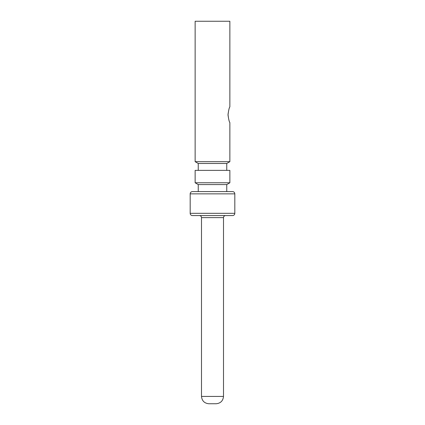 <?xml version="1.0" encoding="UTF-8"?>
<svg xmlns="http://www.w3.org/2000/svg" width="425" height="425" viewBox="0 0 425 425"><rect width="100%" height="100%" fill="white"/><g stroke="black" fill="none" stroke-linecap="round" stroke-linejoin="round"><path stroke-width="0.64" d="M229.867 161.67L195.133 161.67L195.133 21.25L229.867 21.25L229.867 106.919C229.314 107.366 228.698 109.884 228.012 114.463C228.607 119.308 229.229 122.002 229.867 122.554L229.867 161.67L226.753 163.466L226.753 170.372M229.867 122.554C229.314 122.103 228.698 119.584 228.012 115.005C228.607 110.165 229.229 107.467 229.867 106.919M195.133 161.67L198.247 163.466L226.753 163.466M198.247 163.466L198.247 170.372M229.867 182.777L195.133 182.777L195.133 170.372L229.867 170.372L229.867 182.777L226.753 184.577L226.753 191.595L232.56 191.595L192.44 191.595L198.247 191.595L198.247 184.577L226.753 184.577M195.133 182.777L198.247 184.577M234.818 193.853L190.182 193.853L190.182 213.313A2.263 2.263 0 0 0 192.445 215.576L232.555 215.576A2.263 2.263 0 0 0 234.818 213.313L234.818 193.853A2.258 2.258 0 0 0 232.56 191.595M190.182 193.853A2.258 2.258 0 0 1 192.44 191.595M199.447 215.576C200.706 215.709 201.392 216.394 201.498 217.627L223.502 217.627C223.608 216.394 224.294 215.709 225.553 215.576L212.5 215.576M216.176 403.75L208.824 403.75C204.404 403.288 201.96 400.849 201.498 396.429L223.502 396.429C223.04 400.849 220.596 403.288 216.176 403.75M234.818 213.313L190.182 213.313M201.498 217.627L201.498 396.429M223.502 217.627L223.502 396.429"/></g></svg>
